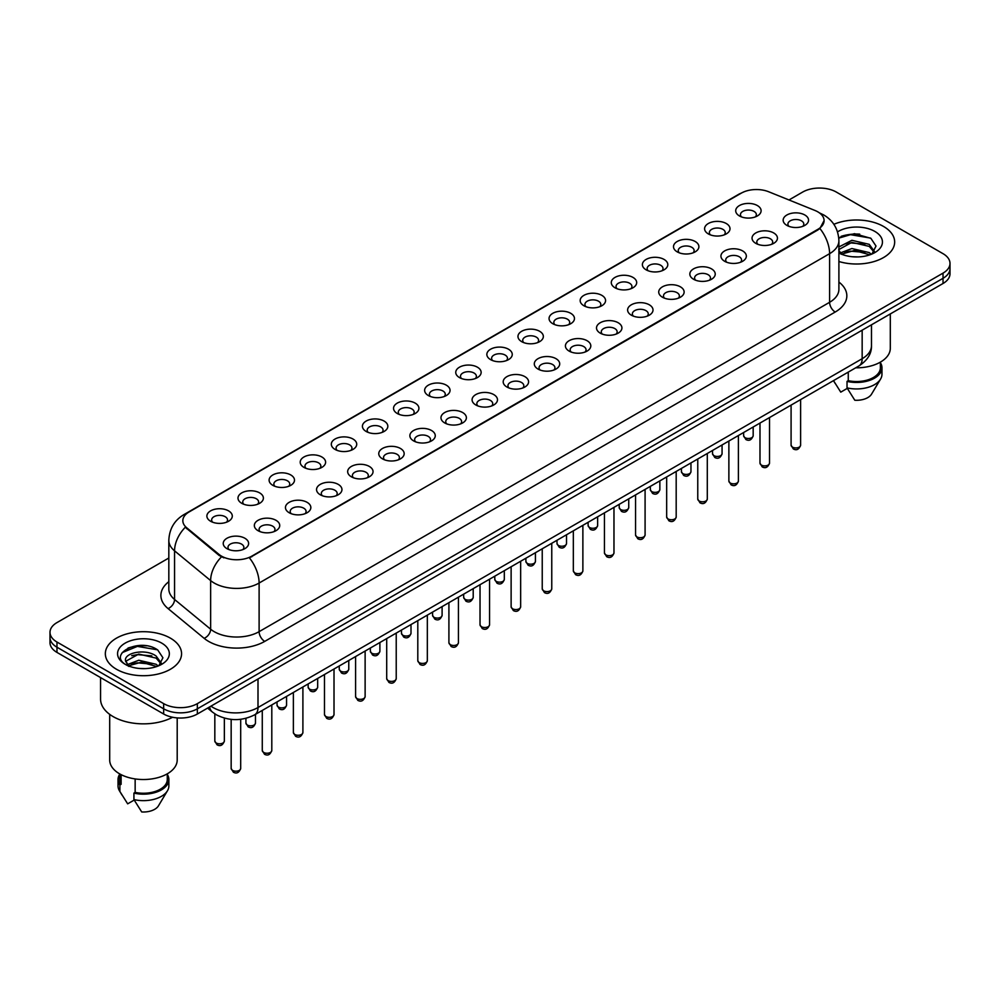 <?xml version="1.0" encoding="UTF-8"?>
<svg xmlns="http://www.w3.org/2000/svg" width="1000" height="1000" viewBox="0 0 1000 1000"><rect width="100%" height="100%" fill="white"/><g stroke="black" fill="none" stroke-linecap="round" stroke-linejoin="round"><path stroke-width="1.5" d="M708.312 233.9L708.312 233.9A12.7 7.338 180 0 1 708.312 223.525A12.7 7.338 180 0 1 726.287 223.525A12.7 7.338 180 0 1 726.287 233.9A12.7 7.338 180 0 1 708.312 233.9M724.2 234.875A7.938 4.588 0 0 0 725.238 232.6A7.938 4.588 0 0 0 722.913 229.363A7.938 4.588 0 0 0 714.262 228.363A7.938 4.588 0 0 0 709.362 232.6A7.938 4.588 0 0 0 710.4 234.875M677.212 251.863L677.212 251.863A12.7 7.338 180 0 1 677.212 241.488A12.7 7.338 180 0 1 695.175 241.488A12.7 7.338 180 0 1 695.175 251.863A12.7 7.338 180 0 1 677.212 251.863M693.088 252.825A7.938 4.588 0 0 0 694.137 250.562A7.938 4.588 0 0 0 691.812 247.325A7.938 4.588 0 0 0 683.15 246.325A7.938 4.588 0 0 0 678.25 250.562A7.938 4.588 0 0 0 679.287 252.825M646.1 269.812L646.1 269.812A12.7 7.338 180 0 1 646.1 259.438A12.7 7.338 180 0 1 664.075 259.438A12.7 7.338 180 0 1 664.075 269.812A12.7 7.338 180 0 1 646.1 269.812M661.988 270.788A7.938 4.588 0 0 0 663.025 268.525A7.938 4.588 0 0 0 660.7 265.275A7.938 4.588 0 0 0 652.05 264.288A7.938 4.588 0 0 0 647.15 268.525A7.938 4.588 0 0 0 648.188 270.788M615 287.775L615 287.775A12.7 7.338 180 0 1 615 277.4A12.7 7.338 180 0 1 632.962 277.4A12.7 7.338 180 0 1 632.962 287.775A12.7 7.338 180 0 1 615 287.775M630.875 288.75A7.938 4.588 0 0 0 631.925 286.475A7.938 4.588 0 0 0 629.6 283.238A7.938 4.588 0 0 0 620.938 282.25A7.938 4.588 0 0 0 616.038 286.475A7.938 4.588 0 0 0 617.075 288.75M583.888 305.738L583.888 305.738A12.7 7.338 180 0 1 583.888 295.363A12.7 7.338 180 0 1 601.85 295.363A12.7 7.338 180 0 1 601.85 305.738A12.7 7.338 180 0 1 583.888 305.738M599.775 306.712A7.938 4.588 0 0 0 600.812 304.438A7.938 4.588 0 0 0 598.488 301.2A7.938 4.588 0 0 0 589.837 300.2A7.938 4.588 0 0 0 584.925 304.438A7.938 4.588 0 0 0 585.975 306.712M552.775 323.7L552.775 323.7A12.7 7.338 180 0 1 552.775 313.325A12.7 7.338 180 0 1 570.75 313.325A12.7 7.338 180 0 1 570.75 323.7A12.7 7.338 180 0 1 552.775 323.7M568.663 324.663A7.938 4.588 0 0 0 569.7 322.4A7.938 4.588 0 0 0 567.375 319.163A7.938 4.588 0 0 0 558.725 318.163A7.938 4.588 0 0 0 553.825 322.4A7.938 4.588 0 0 0 554.862 324.663M521.675 341.65L521.675 341.65A12.7 7.338 180 0 1 521.675 331.287A12.7 7.338 180 0 1 539.637 331.287A12.7 7.338 180 0 1 539.637 341.65A12.7 7.338 180 0 1 521.675 341.65M537.562 342.625A7.938 4.588 0 0 0 538.6 340.363A7.938 4.588 0 0 0 536.275 337.113A7.938 4.588 0 0 0 527.625 336.125A7.938 4.588 0 0 0 522.712 340.363A7.938 4.588 0 0 0 523.763 342.625M490.562 359.613L490.562 359.613A12.7 7.338 180 0 1 490.562 349.237A12.7 7.338 180 0 1 508.537 349.237A12.7 7.338 180 0 1 508.537 359.613A12.7 7.338 180 0 1 490.562 359.613M506.45 360.588A7.938 4.588 0 0 0 507.488 358.312A7.938 4.588 0 0 0 505.163 355.075A7.938 4.588 0 0 0 496.512 354.087A7.938 4.588 0 0 0 491.613 358.312A7.938 4.588 0 0 0 492.65 360.588M459.462 377.575L459.462 377.575A12.7 7.338 180 0 1 459.462 367.2A12.7 7.338 180 0 1 477.425 367.2A12.7 7.338 180 0 1 477.425 377.575A12.7 7.338 180 0 1 459.462 377.575M475.337 378.55A7.938 4.588 0 0 0 476.388 376.275A7.938 4.588 0 0 0 474.062 373.038A7.938 4.588 0 0 0 465.4 372.038A7.938 4.588 0 0 0 460.5 376.275A7.938 4.588 0 0 0 461.55 378.55M428.35 395.538L428.35 395.538A12.7 7.338 180 0 1 428.35 385.163A12.7 7.338 180 0 1 446.325 385.163A12.7 7.338 180 0 1 446.325 395.538A12.7 7.338 180 0 1 428.35 395.538M444.237 396.5A7.938 4.588 0 0 0 445.275 394.237A7.938 4.588 0 0 0 442.95 391A7.938 4.588 0 0 0 434.3 390A7.938 4.588 0 0 0 429.4 394.237A7.938 4.588 0 0 0 430.438 396.5M397.25 413.488L397.25 413.488A12.7 7.338 180 0 1 397.25 403.125A12.7 7.338 180 0 1 415.213 403.125A12.7 7.338 180 0 1 415.213 413.488A12.7 7.338 180 0 1 397.25 413.488M413.125 414.462A7.938 4.588 0 0 0 414.175 412.2A7.938 4.588 0 0 0 411.85 408.95A7.938 4.588 0 0 0 403.188 407.962A7.938 4.588 0 0 0 398.288 412.2A7.938 4.588 0 0 0 399.325 414.462M366.138 431.45L366.138 431.45A12.7 7.338 180 0 1 366.138 421.075A12.7 7.338 180 0 1 384.113 421.075A12.7 7.338 180 0 1 384.113 431.45A12.7 7.338 180 0 1 366.138 431.45M382.025 432.425A7.938 4.588 0 0 0 383.062 430.15A7.938 4.588 0 0 0 380.737 426.912A7.938 4.588 0 0 0 372.088 425.925A7.938 4.588 0 0 0 367.188 430.15A7.938 4.588 0 0 0 368.225 432.425M335.037 449.412L335.037 449.412A12.7 7.338 180 0 1 335.037 439.038A12.7 7.338 180 0 1 353 439.038A12.7 7.338 180 0 1 353 449.412A12.7 7.338 180 0 1 335.037 449.412M350.913 450.387A7.938 4.588 0 0 0 351.962 448.113A7.938 4.588 0 0 0 349.625 444.875A7.938 4.588 0 0 0 340.975 443.875A7.938 4.588 0 0 0 336.075 448.113A7.938 4.588 0 0 0 337.113 450.387M303.925 467.375L303.925 467.375A12.7 7.338 180 0 1 303.925 457A12.7 7.338 180 0 1 321.887 457A12.7 7.338 180 0 1 321.887 467.375A12.7 7.338 180 0 1 303.925 467.375M319.812 468.35A7.938 4.588 0 0 0 320.85 466.075A7.938 4.588 0 0 0 318.525 462.837A7.938 4.588 0 0 0 309.875 461.838A7.938 4.588 0 0 0 304.962 466.075A7.938 4.588 0 0 0 306.012 468.35M272.812 485.325L272.812 485.325A12.7 7.338 180 0 1 272.812 474.963A12.7 7.338 180 0 1 290.788 474.963A12.7 7.338 180 0 1 290.788 485.325A12.7 7.338 180 0 1 272.812 485.325M288.7 486.3A7.938 4.588 0 0 0 289.738 484.038A7.938 4.588 0 0 0 287.413 480.788A7.938 4.588 0 0 0 278.762 479.8A7.938 4.588 0 0 0 273.863 484.038A7.938 4.588 0 0 0 274.9 486.3M241.713 503.288L241.713 503.288A12.7 7.338 180 0 1 241.713 492.912A12.7 7.338 180 0 1 259.675 492.912A12.7 7.338 180 0 1 259.675 503.288A12.7 7.338 180 0 1 241.713 503.288M257.6 504.263A7.938 4.588 0 0 0 258.637 502A7.938 4.588 0 0 0 256.312 498.75A7.938 4.588 0 0 0 247.65 497.762A7.938 4.588 0 0 0 242.75 502A7.938 4.588 0 0 0 243.8 504.263M210.6 521.25L210.6 521.25A12.7 7.338 180 0 1 210.6 510.875A12.7 7.338 180 0 1 228.575 510.875A12.7 7.338 180 0 1 228.575 521.25A12.7 7.338 180 0 1 210.6 521.25M226.488 522.225A7.938 4.588 0 0 0 227.525 519.95A7.938 4.588 0 0 0 225.2 516.712A7.938 4.588 0 0 0 216.55 515.712A7.938 4.588 0 0 0 211.65 519.95A7.938 4.588 0 0 0 212.688 522.225M739.425 215.938L739.425 215.938A12.7 7.338 180 0 1 739.425 205.562A12.7 7.338 180 0 1 757.387 205.562A12.7 7.338 180 0 1 757.387 215.938A12.7 7.338 180 0 1 739.425 215.938M755.312 216.912A7.938 4.588 0 0 0 756.35 214.638A7.938 4.588 0 0 0 754.025 211.4A7.938 4.588 0 0 0 745.362 210.413A7.938 4.588 0 0 0 740.462 214.638A7.938 4.588 0 0 0 741.513 216.912M755.763 243.337L755.763 243.337A12.7 7.338 180 0 1 755.763 232.963A12.7 7.338 180 0 1 773.725 232.963A12.7 7.338 180 0 1 773.725 243.337A12.7 7.338 180 0 1 755.763 243.337M771.65 244.3A7.938 4.588 0 0 0 772.688 242.037A7.938 4.588 0 0 0 770.362 238.787A7.938 4.588 0 0 0 761.712 237.8A7.938 4.588 0 0 0 756.8 242.037A7.938 4.588 0 0 0 757.85 244.3M724.65 261.288L724.65 261.288A12.7 7.338 180 0 1 724.65 250.912A12.7 7.338 180 0 1 742.625 250.912A12.7 7.338 180 0 1 742.625 261.288A12.7 7.338 180 0 1 724.65 261.288M740.537 262.262A7.938 4.588 0 0 0 741.575 260A7.938 4.588 0 0 0 739.25 256.75A7.938 4.588 0 0 0 730.6 255.763A7.938 4.588 0 0 0 725.7 260A7.938 4.588 0 0 0 726.737 262.262M693.55 279.25L693.55 279.25A12.7 7.338 180 0 1 693.55 268.875A12.7 7.338 180 0 1 711.513 268.875A12.7 7.338 180 0 1 711.513 279.25A12.7 7.338 180 0 1 693.55 279.25M709.438 280.225A7.938 4.588 0 0 0 710.475 277.95A7.938 4.588 0 0 0 708.15 274.713A7.938 4.588 0 0 0 699.5 273.712A7.938 4.588 0 0 0 694.587 277.95A7.938 4.588 0 0 0 695.638 280.225M662.438 297.213L662.438 297.213A12.7 7.338 180 0 1 662.438 286.837A12.7 7.338 180 0 1 680.413 286.837A12.7 7.338 180 0 1 680.413 297.213A12.7 7.338 180 0 1 662.438 297.213M678.325 298.188A7.938 4.588 0 0 0 679.362 295.912A7.938 4.588 0 0 0 677.038 292.675A7.938 4.588 0 0 0 668.388 291.675A7.938 4.588 0 0 0 663.487 295.912A7.938 4.588 0 0 0 664.525 298.188M631.337 315.175L631.337 315.175A12.7 7.338 180 0 1 631.337 304.8A12.7 7.338 180 0 1 649.3 304.8A12.7 7.338 180 0 1 649.3 315.175A12.7 7.338 180 0 1 631.337 315.175M647.212 316.137A7.938 4.588 0 0 0 648.263 313.875A7.938 4.588 0 0 0 645.938 310.637A7.938 4.588 0 0 0 637.275 309.637A7.938 4.588 0 0 0 632.375 313.875A7.938 4.588 0 0 0 633.413 316.137M600.225 333.125L600.225 333.125A12.7 7.338 180 0 1 600.225 322.75A12.7 7.338 180 0 1 618.2 322.75A12.7 7.338 180 0 1 618.2 333.125A12.7 7.338 180 0 1 600.225 333.125M616.112 334.1A7.938 4.588 0 0 0 617.15 331.838A7.938 4.588 0 0 0 614.825 328.587A7.938 4.588 0 0 0 606.175 327.6A7.938 4.588 0 0 0 601.275 331.838A7.938 4.588 0 0 0 602.312 334.1M569.125 351.087L569.125 351.087A12.7 7.338 180 0 1 569.125 340.712A12.7 7.338 180 0 1 587.087 340.712A12.7 7.338 180 0 1 587.087 351.087A12.7 7.338 180 0 1 569.125 351.087M585 352.062A7.938 4.588 0 0 0 586.05 349.787A7.938 4.588 0 0 0 583.725 346.55A7.938 4.588 0 0 0 575.062 345.562A7.938 4.588 0 0 0 570.163 349.787A7.938 4.588 0 0 0 571.2 352.062M538.013 369.05L538.013 369.05A12.7 7.338 180 0 1 538.013 358.675A12.7 7.338 180 0 1 555.988 358.675A12.7 7.338 180 0 1 555.988 369.05A12.7 7.338 180 0 1 538.013 369.05M553.9 370.025A7.938 4.588 0 0 0 554.938 367.75A7.938 4.588 0 0 0 552.612 364.513A7.938 4.588 0 0 0 543.962 363.512A7.938 4.588 0 0 0 539.062 367.75A7.938 4.588 0 0 0 540.1 370.025M506.912 387.013L506.912 387.013A12.7 7.338 180 0 1 506.912 376.637A12.7 7.338 180 0 1 524.875 376.637A12.7 7.338 180 0 1 524.875 387.013A12.7 7.338 180 0 1 506.912 387.013M522.788 387.975A7.938 4.588 0 0 0 523.825 385.712A7.938 4.588 0 0 0 521.5 382.475A7.938 4.588 0 0 0 512.85 381.475A7.938 4.588 0 0 0 507.95 385.712A7.938 4.588 0 0 0 508.988 387.975M475.8 404.963L475.8 404.963A12.7 7.338 180 0 1 475.8 394.588A12.7 7.338 180 0 1 493.762 394.588A12.7 7.338 180 0 1 493.762 404.963A12.7 7.338 180 0 1 475.8 404.963M491.688 405.938A7.938 4.588 0 0 0 492.725 403.675A7.938 4.588 0 0 0 490.4 400.425A7.938 4.588 0 0 0 481.75 399.438A7.938 4.588 0 0 0 476.838 403.675A7.938 4.588 0 0 0 477.887 405.938M444.688 422.925L444.688 422.925A12.7 7.338 180 0 1 444.688 412.55A12.7 7.338 180 0 1 462.663 412.55A12.7 7.338 180 0 1 462.663 422.925A12.7 7.338 180 0 1 444.688 422.925M460.575 423.9A7.938 4.588 0 0 0 461.613 421.625A7.938 4.588 0 0 0 459.288 418.387A7.938 4.588 0 0 0 450.637 417.4A7.938 4.588 0 0 0 445.737 421.625A7.938 4.588 0 0 0 446.775 423.9M413.587 440.887L413.587 440.887A12.7 7.338 180 0 1 413.587 430.513A12.7 7.338 180 0 1 431.55 430.513A12.7 7.338 180 0 1 431.55 440.887A12.7 7.338 180 0 1 413.587 440.887M429.475 441.863A7.938 4.588 0 0 0 430.513 439.588A7.938 4.588 0 0 0 428.188 436.35A7.938 4.588 0 0 0 419.525 435.35A7.938 4.588 0 0 0 414.625 439.588A7.938 4.588 0 0 0 415.675 441.863M382.475 458.85L382.475 458.85A12.7 7.338 180 0 1 382.475 448.475A12.7 7.338 180 0 1 400.45 448.475A12.7 7.338 180 0 1 400.45 458.85A12.7 7.338 180 0 1 382.475 458.85M398.363 459.812A7.938 4.588 0 0 0 399.4 457.55A7.938 4.588 0 0 0 397.075 454.312A7.938 4.588 0 0 0 388.425 453.312A7.938 4.588 0 0 0 383.525 457.55A7.938 4.588 0 0 0 384.562 459.812M351.375 476.8L351.375 476.8A12.7 7.338 180 0 1 351.375 466.438A12.7 7.338 180 0 1 369.338 466.438A12.7 7.338 180 0 1 369.338 476.8A12.7 7.338 180 0 1 351.375 476.8M367.25 477.775A7.938 4.588 0 0 0 368.3 475.513A7.938 4.588 0 0 0 365.975 472.262A7.938 4.588 0 0 0 357.312 471.275A7.938 4.588 0 0 0 352.413 475.513A7.938 4.588 0 0 0 353.45 477.775M320.262 494.762L320.262 494.762A12.7 7.338 180 0 1 320.262 484.387A12.7 7.338 180 0 1 338.237 484.387A12.7 7.338 180 0 1 338.237 494.762A12.7 7.338 180 0 1 320.262 494.762M336.15 495.737A7.938 4.588 0 0 0 337.188 493.462A7.938 4.588 0 0 0 334.862 490.225A7.938 4.588 0 0 0 326.213 489.237A7.938 4.588 0 0 0 321.312 493.462A7.938 4.588 0 0 0 322.35 495.737M289.163 512.725L289.163 512.725A12.7 7.338 180 0 1 289.163 502.35A12.7 7.338 180 0 1 307.125 502.35A12.7 7.338 180 0 1 307.125 512.725A12.7 7.338 180 0 1 289.163 512.725M305.038 513.7A7.938 4.588 0 0 0 306.087 511.425A7.938 4.588 0 0 0 303.75 508.188A7.938 4.588 0 0 0 295.1 507.188A7.938 4.588 0 0 0 290.2 511.425A7.938 4.588 0 0 0 291.238 513.7M258.05 530.688L258.05 530.688A12.7 7.338 180 0 1 258.05 520.312A12.7 7.338 180 0 1 276.012 520.312A12.7 7.338 180 0 1 276.012 530.688A12.7 7.338 180 0 1 258.05 530.688M273.938 531.65A7.938 4.588 0 0 0 274.975 529.388A7.938 4.588 0 0 0 272.65 526.15A7.938 4.588 0 0 0 264 525.15A7.938 4.588 0 0 0 259.088 529.388A7.938 4.588 0 0 0 260.138 531.65M226.938 548.638L226.938 548.638A12.7 7.338 180 0 1 226.938 538.275A12.7 7.338 180 0 1 244.913 538.275A12.7 7.338 180 0 1 244.913 548.638A12.7 7.338 180 0 1 226.938 548.638M242.825 549.612A7.938 4.588 0 0 0 243.863 547.35A7.938 4.588 0 0 0 241.537 544.1A7.938 4.588 0 0 0 232.887 543.112A7.938 4.588 0 0 0 227.987 547.35A7.938 4.588 0 0 0 229.025 549.612M786.875 225.375L786.875 225.375A12.7 7.338 180 0 1 786.875 215A12.7 7.338 180 0 1 804.837 215A12.7 7.338 180 0 1 804.837 225.375A12.7 7.338 180 0 1 786.875 225.375M802.75 226.35A7.938 4.588 0 0 0 803.8 224.075A7.938 4.588 0 0 0 801.462 220.837A7.938 4.588 0 0 0 792.812 219.838A7.938 4.588 0 0 0 787.913 224.075A7.938 4.588 0 0 0 788.95 226.35M814.95 210.463A21.438 12.375 180 0 1 817.812 211.85A21.438 12.375 180 0 1 824.087 220.613A21.438 12.375 180 0 1 817.812 229.363L251.812 556.138A21.438 12.375 180 0 1 219.1 554.475L186.725 527.788A21.438 12.375 180 0 1 182.838 520.688A21.438 12.375 180 0 1 189.125 511.938L741.25 193.162A21.438 12.375 180 0 1 768.713 191.775L814.95 210.463M883.5 226.438A38.112 22 0 0 0 833.875 224.312A38.112 22 0 0 1 883.5 226.438A38.112 22 0 0 1 894.663 242A38.112 22 0 0 0 883.5 226.438M170.4 638.15A38.112 22 0 0 0 128.863 633.375A38.112 22 0 0 0 105.337 653.713A38.112 22 0 0 0 116.5 669.275A38.112 22 0 0 0 158.038 674.038A38.112 22 0 0 0 181.562 653.713A38.112 22 0 0 0 170.4 638.15A38.112 22 0 0 0 128.863 633.375A38.112 22 0 0 0 105.337 653.713A38.112 22 0 0 0 116.5 669.275A38.112 22 0 0 0 158.038 674.038A38.112 22 0 0 0 181.562 653.713A38.112 22 0 0 0 170.4 638.15M824.087 220.613L819.887 228.487L817.812 230L249.4 557.85A27.788 16.05 60 0 1 259.113 583.038A31.762 18.337 180 0 1 214.2 583.038A31.762 18.337 180 0 1 210.637 580.588L174.562 550.85A31.762 18.337 180 0 1 168.825 540.325L168.825 588.95A31.762 18.337 0 0 0 174.562 599.475L210.637 629.212A31.762 18.337 0 0 0 214.2 631.663A31.762 18.337 0 0 0 259.113 631.663L829.6 302.3A31.762 18.337 0 0 0 838.9 289.337L838.9 240.712A31.762 18.337 180 0 1 829.6 253.675A27.788 16.05 -120 0 0 819.887 228.487M168.825 558.013L56.975 622.587A23.825 13.75 0 0 0 50 632.312L50 642.688A23.825 13.75 0 0 0 56.975 652.412L163.663 714.013L163.663 708.825A23.825 13.75 0 0 0 197.35 708.825L943.025 278.312A23.825 13.75 0 0 0 950 268.587A23.825 13.75 0 0 1 943.025 278.312L197.35 708.825A23.825 13.75 0 0 1 163.663 708.825L56.975 647.225L163.663 708.825L163.663 703.637A23.825 13.75 0 0 0 197.35 703.637L943.025 273.125A23.825 13.75 0 0 0 950 263.4A23.825 13.75 0 0 0 943.025 253.675L836.338 192.075A23.825 13.75 0 0 0 802.65 192.075L788.975 199.975M50 637.5A23.825 13.75 0 0 0 56.975 647.225A23.825 13.75 0 0 1 50 637.5M223.912 557.85L219.1 555.413L185.275 527.263A27.788 18.587 129.5 0 0 174.562 550.85L174.562 599.475A7.938 5.312 -50.5 0 1 168.062 608.587A39.7 22.925 180 0 1 168.825 581.688M838.9 261.512A38.112 22 0 0 0 894.663 242A38.112 22 0 0 1 838.9 261.512M50 632.312A23.825 13.75 0 0 0 56.975 642.038L163.663 703.637M146.625 645.837A31.762 18.337 0 0 0 128.038 648.05M859.725 234.137A31.762 18.337 0 0 0 841.137 236.337M163.663 714.013A23.825 13.75 0 0 0 197.35 714.013L943.025 283.5A23.825 13.75 0 0 0 950 273.775L950 263.4M855.7 367.812A33.75 19.488 0 0 0 890.3 348.338L890.3 313.938M852.212 256.737L858.263 256.925M840.35 252.938L851.9 248.538L869.25 252.587L871.35 254.275M841.188 254.225L854.388 250.5L869.25 254.65M838.9 250.375L841.575 254.2M838.9 246.95L851.9 240.3L869.25 244.35L874.4 251.475M838.713 249.625L851.875 242.375L869.25 246.4L874 252.013M839.075 253.025L840 253.588M838.9 252.938A25.888 14.95 0 0 0 874.862 252.575A25.888 14.95 0 0 0 874.862 231.438A25.888 14.95 0 0 0 837.525 231.863M871.963 254.013L876.012 246.05L870.888 238.325L854.525 233.688L838.75 237.662M833.562 380.737L840.763 392.137L847.312 388.363M848.263 372.113L848.263 380.675A23.825 13.75 0 0 0 880.375 367.788L880.375 362.137M848.263 380.675L847.025 381.388L847.025 387.875L854.8 400.238A15.888 9.175 0 0 0 871.562 394.125L880.575 379.062A25.412 14.675 0 0 0 881.963 374.275L881.963 367.788A25.412 14.675 0 0 0 880.375 362.688M847.025 387.875A25.412 14.675 0 0 0 880.575 379.062M847.025 381.388A25.412 14.675 0 0 0 881.963 367.788M838.787 238.137L850.487 234.675L870.537 238.088M844.788 243.95L850.487 242.913L864.925 244.175M844.712 252.2L850.487 251.15L864.9 252.4M100.562 677.575L100.562 699.1A42.875 24.762 0 0 0 113.125 716.6A42.875 24.762 0 0 0 172.587 717.25M109.7 714.362L109.7 760.037A33.75 19.488 0 0 0 119.588 773.825A33.75 19.488 0 0 0 156.363 778.037A33.75 19.488 0 0 0 177.2 760.037L177.2 717.9M139.113 668.45L145.162 668.625M127.238 664.65L138.8 660.238L156.137 664.287L158.238 665.975M128.088 665.938L141.287 662.2L156.137 666.35M125.5 660.3L128.463 665.9M125.525 660.8C123.688 652.837 145.538 648.138 156.137 656.062L161.3 663.188M125.612 661.338L138.763 654.087L156.137 658.112L160.888 663.713M158.85 665.725L162.913 657.763L157.775 650.025C139.613 636.975 107.325 654.175 125.975 664.725L126.9 665.3M161.762 643.138A25.888 14.95 0 0 0 125.138 643.138A25.888 14.95 0 0 0 125.138 664.275A25.888 14.95 0 0 0 161.762 664.275A25.888 14.95 0 0 0 161.762 643.138M119.625 773.85L119.625 779.488A23.825 13.75 0 0 0 121.112 784.287L121.112 774.65M119.625 774.388A25.412 14.675 0 0 0 118.038 779.488L118.038 785.975A25.412 14.675 0 0 0 119.425 790.763A25.412 14.675 0 0 0 119.887 791.475L127.662 803.838L134.213 800.062M119.887 791.475L119.887 784.987L121.112 784.287M118.038 779.488A25.412 14.675 0 0 0 119.887 784.987M128.863 666.425L125.588 661.2M135.15 778.925L135.15 792.387A23.825 13.75 0 0 0 167.275 779.488L167.275 773.85M135.15 792.387L133.925 793.1L133.925 799.575L141.7 811.95A15.888 9.175 0 0 0 158.463 805.825L167.463 790.763A25.412 14.675 0 0 0 168.863 785.975L168.863 779.488A25.412 14.675 0 0 0 167.275 774.388M133.925 799.575A25.412 14.675 0 0 0 167.463 790.763M133.925 793.1A25.412 14.675 0 0 0 168.863 779.488M122.188 652.625L137.387 646.388L157.425 649.8M131.688 655.662L137.387 654.625L151.825 655.888M131.613 663.913L137.387 662.85L151.8 664.112M251.812 556.138L251.812 556.775M219.1 554.475L219.1 555.413M186.725 527.788L186.725 528.725M817.812 229.363L817.812 230M264.738 641.388A7.938 4.588 60 0 1 259.113 631.663L259.113 583.038L829.6 253.675L829.6 302.3A7.938 4.588 60 0 0 835.212 312.025L264.738 641.388A39.7 22.925 180 0 1 208.588 641.388A39.7 22.925 180 0 1 204.137 638.325L168.062 608.587M838.9 240.712C838.363 229.288 833.35 220.725 823.838 215.012L819.837 213.062A27.788 13.012 112 0 0 819.463 212.925M186.762 513.55A27.788 16.05 -120 0 0 183.875 514.637C174.375 520.337 169.363 528.9 168.825 540.325M183.875 514.637L738.913 194.188A27.788 16.05 60 0 1 741.025 193.3M221.462 556.888A27.788 18.587 129.5 0 0 210.637 580.588L210.637 629.212A7.938 5.312 -50.5 0 1 204.137 638.325M838.9 282.062A39.7 22.925 180 0 1 835.212 312.025M197.35 703.637L197.35 714.013M943.025 273.125L943.025 283.5M56.975 642.038L56.975 652.412M210.938 706.162A31.762 18.337 0 0 0 213.075 707.525A31.762 18.337 0 0 0 258 707.525L862.163 358.713A31.762 18.337 0 0 0 871.475 345.737C871.7 353.625 867.5 360.375 858.875 365.975L254.7 714.8A15.888 9.175 60 0 0 258 707.525L258 679M862.163 330.175L862.163 358.713A15.888 9.175 60 0 1 858.875 365.975M209.65 706.9A15.888 10.625 129.5 0 0 212.425 712.075L207.6 708.088M800.612 445.163C799.05 449.45 796.612 450.712 793.312 448.925L791.087 445.163A4.763 2.75 0 0 0 792.487 447.113A4.763 2.75 0 0 0 797.675 447.713A4.763 2.75 0 0 0 800.612 445.163L800.612 399.613M745.037 437.675A4.763 2.75 0 0 0 750.225 438.275A4.763 2.75 0 0 0 753.175 435.737C751.6 440.025 749.163 441.275 745.863 439.5L743.637 435.737A4.763 2.75 0 0 0 745.037 437.675M769.513 463.125C767.938 467.413 765.5 468.663 762.2 466.887L759.987 463.125A4.763 2.75 0 0 0 761.375 465.075A4.763 2.75 0 0 0 766.575 465.675A4.763 2.75 0 0 0 769.513 463.125L769.513 417.575M738.4 481.087C736.838 485.375 734.4 486.625 731.087 484.85L728.875 481.087A4.763 2.75 0 0 0 730.275 483.038A4.763 2.75 0 0 0 735.462 483.625A4.763 2.75 0 0 0 738.4 481.087L738.4 435.538M707.3 499.05C705.725 503.338 703.288 504.588 699.987 502.812L697.763 499.05A4.763 2.75 0 0 0 699.163 500.988A4.763 2.75 0 0 0 704.35 501.587A4.763 2.75 0 0 0 707.3 499.05L707.3 453.488M676.188 517.013C674.625 521.287 672.188 522.55 668.875 520.775L666.663 517.013A4.763 2.75 0 0 0 668.062 518.95A4.763 2.75 0 0 0 673.25 519.55A4.763 2.75 0 0 0 676.188 517.013L676.188 471.45M713.925 455.637A4.763 2.75 0 0 0 719.125 456.238A4.763 2.75 0 0 0 722.062 453.7C720.5 457.975 718.062 459.237 714.75 457.463L712.537 453.7A4.763 2.75 0 0 0 713.925 455.637M682.825 473.6A4.763 2.75 0 0 0 688.012 474.2A4.763 2.75 0 0 0 690.962 471.65C689.388 475.938 686.95 477.188 683.65 475.412L681.425 471.65A4.763 2.75 0 0 0 682.825 473.6M651.712 491.562A4.763 2.75 0 0 0 656.912 492.15A4.763 2.75 0 0 0 659.85 489.613C658.288 493.9 655.85 495.15 652.537 493.375L650.325 489.613A4.763 2.75 0 0 0 651.712 491.562M645.088 534.963C643.512 539.25 641.075 540.5 637.775 538.725L635.55 534.963A4.763 2.75 0 0 0 636.95 536.912A4.763 2.75 0 0 0 642.138 537.513A4.763 2.75 0 0 0 645.088 534.963L645.088 489.412M613.975 552.925C612.413 557.212 609.975 558.462 606.663 556.688L604.45 552.925A4.763 2.75 0 0 0 605.837 554.875A4.763 2.75 0 0 0 611.038 555.462A4.763 2.75 0 0 0 613.975 552.925L613.975 507.375M582.875 570.887C581.3 575.175 578.862 576.425 575.562 574.65L573.337 570.887A4.763 2.75 0 0 0 574.738 572.825A4.763 2.75 0 0 0 579.925 573.425A4.763 2.75 0 0 0 582.875 570.887L582.875 525.325M620.612 509.513A4.763 2.75 0 0 0 625.8 510.112A4.763 2.75 0 0 0 628.737 507.575C627.175 511.863 624.738 513.112 621.438 511.337L619.212 507.575A4.763 2.75 0 0 0 620.612 509.513M589.5 527.475A4.763 2.75 0 0 0 594.7 528.075A4.763 2.75 0 0 0 597.638 525.538C596.062 529.812 593.625 531.075 590.325 529.3L588.112 525.538A4.763 2.75 0 0 0 589.5 527.475M558.4 545.438A4.763 2.75 0 0 0 563.587 546.038A4.763 2.75 0 0 0 566.525 543.488C564.963 547.775 562.525 549.025 559.212 547.25L557 543.488A4.763 2.75 0 0 0 558.4 545.438M551.763 588.85C550.188 593.125 547.75 594.388 544.45 592.612L542.238 588.85A4.763 2.75 0 0 0 543.625 590.788A4.763 2.75 0 0 0 548.825 591.388A4.763 2.75 0 0 0 551.763 588.85L551.763 543.288M520.65 606.8C519.087 611.087 516.65 612.337 513.337 610.562L511.125 606.8A4.763 2.75 0 0 0 512.525 608.75A4.763 2.75 0 0 0 517.712 609.35A4.763 2.75 0 0 0 520.65 606.8L520.65 561.25M489.55 624.763C487.975 629.05 485.538 630.3 482.238 628.525L480.025 624.763A4.763 2.75 0 0 0 481.413 626.712A4.763 2.75 0 0 0 486.613 627.3A4.763 2.75 0 0 0 489.55 624.763L489.55 579.212M458.438 642.725C456.875 647.013 454.438 648.263 451.125 646.488L448.913 642.725A4.763 2.75 0 0 0 450.312 644.663A4.763 2.75 0 0 0 455.5 645.263A4.763 2.75 0 0 0 458.438 642.725L458.438 597.175M427.337 660.688C425.763 664.963 423.325 666.225 420.025 664.45L417.8 660.688A4.763 2.75 0 0 0 419.2 662.625A4.763 2.75 0 0 0 424.387 663.225A4.763 2.75 0 0 0 427.337 660.688L427.337 615.125M527.288 563.4A4.763 2.75 0 0 0 532.475 563.987A4.763 2.75 0 0 0 535.425 561.45C533.85 565.737 531.413 566.987 528.112 565.212L525.887 561.45A4.763 2.75 0 0 0 527.288 563.4M496.188 581.35A4.763 2.75 0 0 0 501.375 581.95A4.763 2.75 0 0 0 504.312 579.412C502.75 583.7 500.312 584.95 497 583.175L494.787 579.412A4.763 2.75 0 0 0 496.188 581.35M465.075 599.312A4.763 2.75 0 0 0 470.262 599.913A4.763 2.75 0 0 0 473.212 597.375C471.637 601.65 469.2 602.913 465.9 601.138L463.675 597.375A4.763 2.75 0 0 0 465.075 599.312M433.963 617.275A4.763 2.75 0 0 0 439.162 617.875A4.763 2.75 0 0 0 442.1 615.325C440.538 619.612 438.1 620.875 434.787 619.087L432.575 615.325A4.763 2.75 0 0 0 433.963 617.275M402.863 635.237A4.763 2.75 0 0 0 408.05 635.825A4.763 2.75 0 0 0 411 633.288C409.425 637.575 406.987 638.825 403.688 637.05L401.463 633.288A4.763 2.75 0 0 0 402.863 635.237M396.225 678.637C394.663 682.925 392.225 684.175 388.913 682.4L386.7 678.637A4.763 2.75 0 0 0 388.088 680.588A4.763 2.75 0 0 0 393.288 681.188A4.763 2.75 0 0 0 396.225 678.637L396.225 633.088M365.125 696.6C363.55 700.888 361.112 702.138 357.812 700.362L355.588 696.6A4.763 2.75 0 0 0 356.987 698.55A4.763 2.75 0 0 0 362.175 699.137A4.763 2.75 0 0 0 365.125 696.6L365.125 651.05M334.012 714.562C332.45 718.85 330.012 720.1 326.7 718.325L324.487 714.562A4.763 2.75 0 0 0 325.875 716.5A4.763 2.75 0 0 0 331.075 717.1A4.763 2.75 0 0 0 334.012 714.562L334.012 669.013M302.9 732.525C301.337 736.8 298.9 738.062 295.6 736.287L293.375 732.525A4.763 2.75 0 0 0 294.775 734.463A4.763 2.75 0 0 0 299.962 735.062A4.763 2.75 0 0 0 302.9 732.525L302.9 686.963M271.8 750.475C270.225 754.762 267.787 756.025 264.488 754.237L262.275 750.475A4.763 2.75 0 0 0 263.663 752.425A4.763 2.75 0 0 0 268.863 753.025A4.763 2.75 0 0 0 271.8 750.475L271.8 704.925M240.688 768.438C239.125 772.725 236.688 773.975 233.375 772.2L231.163 768.438A4.763 2.75 0 0 0 232.562 770.387A4.763 2.75 0 0 0 237.75 770.975A4.763 2.75 0 0 0 240.688 768.438L240.688 719.3M371.75 653.2A4.763 2.75 0 0 0 376.95 653.787A4.763 2.75 0 0 0 379.888 651.25C378.312 655.537 375.875 656.787 372.575 655.013L370.363 651.25A4.763 2.75 0 0 0 371.75 653.2M340.65 671.15A4.763 2.75 0 0 0 345.838 671.75A4.763 2.75 0 0 0 348.775 669.212C347.212 673.487 344.775 674.75 341.475 672.975L339.25 669.212A4.763 2.75 0 0 0 340.65 671.15M309.538 689.112A4.763 2.75 0 0 0 314.738 689.712A4.763 2.75 0 0 0 317.675 687.163C316.1 691.45 313.663 692.712 310.363 690.925L308.15 687.163A4.763 2.75 0 0 0 309.538 689.112M278.438 707.075A4.763 2.75 0 0 0 283.625 707.663A4.763 2.75 0 0 0 286.562 705.125C285 709.412 282.562 710.662 279.25 708.888L277.038 705.125A4.763 2.75 0 0 0 278.438 707.075M247.325 725.037A4.763 2.75 0 0 0 252.512 725.625A4.763 2.75 0 0 0 255.463 723.088C253.888 727.375 251.45 728.625 248.15 726.85L245.925 723.088A4.763 2.75 0 0 0 247.325 725.037M216.213 742.987A4.763 2.75 0 0 0 221.412 743.587A4.763 2.75 0 0 0 224.35 741.05C222.787 745.337 220.35 746.587 217.037 744.812L214.825 741.05A4.763 2.75 0 0 0 216.213 742.987M738.913 194.188L744.013 191.812M254.7 714.8C241.925 721.213 229.15 721.213 216.363 714.8L212.425 712.075M871.475 345.737L871.475 324.812M791.087 445.163L791.087 405.112M753.175 435.737L753.175 427.013M743.637 435.737L743.637 432.512M759.987 463.125L759.987 423.075M728.875 481.087L728.875 441.037M697.763 499.05L697.763 459M666.663 517.013L666.663 476.95M722.062 453.7L722.062 444.963M712.537 453.7L712.537 450.475M690.962 471.65L690.962 462.925M681.425 471.65L681.425 468.425M659.85 489.613L659.85 480.887M650.325 489.613L650.325 486.388M835.113 383.375L833.475 380.637M122.013 795.075L119.425 790.763M635.55 534.963L635.55 494.913M604.45 552.925L604.45 512.875M573.337 570.887L573.337 530.837M628.737 507.575L628.737 498.85M619.212 507.575L619.212 504.35M597.638 525.538L597.638 516.8M588.112 525.538L588.112 522.312M566.525 543.488L566.525 534.763M557 543.488L557 540.262M542.238 588.85L542.238 548.787M511.125 606.8L511.125 566.75M480.025 624.763L480.025 584.712M448.913 642.725L448.913 602.675M417.8 660.688L417.8 620.625M535.425 561.45L535.425 552.725M525.887 561.45L525.887 558.225M504.312 579.412L504.312 570.688M494.787 579.412L494.787 576.188M473.212 597.375L473.212 588.638M463.675 597.375L463.675 594.15M442.1 615.325L442.1 606.6M432.575 615.325L432.575 612.1M411 633.288L411 624.562M401.463 633.288L401.463 630.062M386.7 678.637L386.7 638.587M355.588 696.6L355.588 656.55M324.487 714.562L324.487 674.513M293.375 732.525L293.375 692.463M262.275 750.475L262.275 710.425M231.163 768.438L231.163 719.388M379.888 651.25L379.888 642.525M370.363 651.25L370.363 648.025M348.775 669.212L348.775 660.475M339.25 669.212L339.25 665.987M317.675 687.163L317.675 678.438M308.15 687.163L308.15 683.938M286.562 705.125L286.562 696.4M277.038 705.125L277.038 701.9M255.463 723.088L255.463 714.362M245.925 723.088L245.925 718.325M224.35 741.05L224.35 718.112M214.825 741.05L214.825 713.838"/></g></svg>
